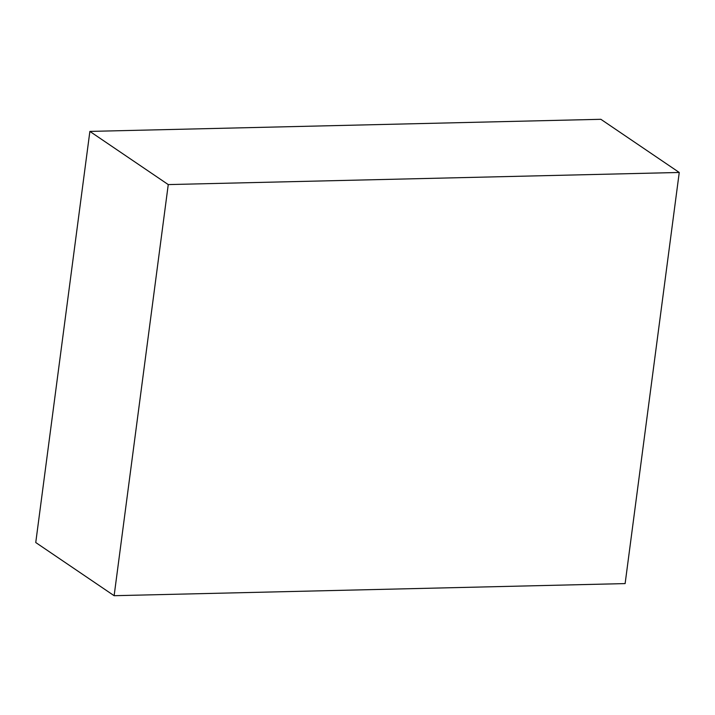 <?xml version="1.0" encoding="UTF-8"?>
<svg xmlns="http://www.w3.org/2000/svg" width="715" height="715" viewBox="0 0 715 715"><rect width="100%" height="100%" fill="white"/><g stroke="black" fill="none" stroke-linecap="round" stroke-linejoin="round"><path stroke-width="1.07" d="M679.25 172.467L625.125 583.592L114.132 595.702L168.257 184.586L679.25 172.467L600.868 119.298L89.876 131.408L168.257 184.586M114.132 595.702L35.75 542.533L89.876 131.408"/></g></svg>
